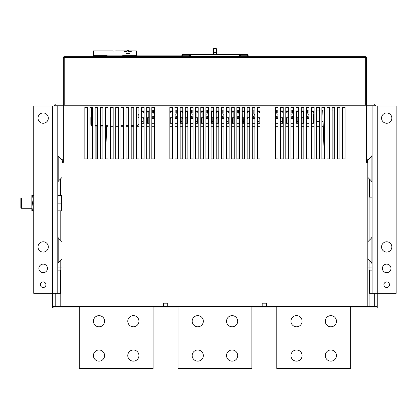 <?xml version="1.0" encoding="UTF-8"?>
<svg xmlns="http://www.w3.org/2000/svg" width="417" height="417" viewBox="0 0 417 417"><rect width="100%" height="100%" fill="white"/><g stroke="black" fill="none" stroke-linecap="round" stroke-linejoin="round"><path stroke-width="0.63" d="M54.346 106.085L54.346 105.23L63.363 105.23L63.363 57.562A0.86 0.86 0 0 1 64.218 56.707L365.662 56.707A0.86 0.86 0 0 1 366.522 57.562A0.86 0.86 0 0 0 365.662 56.707L365.662 57.562L63.363 57.562A0.86 0.86 0 0 1 64.218 56.707L64.218 104.37M280.469 56.707L278.233 56.707L280.469 56.707M348.914 56.707L297.389 56.707M181.875 55.941L181.875 54.987L181.875 56.707L181.875 55.941L182.307 55.753L182.307 54.559L189.532 54.559L189.573 55.753L182.307 55.753L182.307 56.707L181.895 56.707M248.006 55.941L248.006 54.987L248.006 55.941L247.578 55.753L247.578 54.559L240.348 54.559L240.312 55.753L247.578 55.753L247.578 56.707L248.006 56.707L248.006 55.941L248.006 56.707M375.54 105.23L374.252 103.942L366.522 103.942L366.522 57.562L366.522 105.23L375.54 105.23L375.54 106.085M79.251 307.908L52.625 307.908L52.625 306.62L367.81 306.62L367.81 162.338L366.522 162.338L366.522 103.942M62.852 162.338L62.175 162.338L62.175 160.295L62.931 162.338M57.781 158.476L57.781 154.472A3.435 3.435 0 0 0 58.787 156.901L62.175 160.295M62.07 177.366L58.787 180.655A3.435 3.435 0 0 0 57.781 183.084L57.781 179.086M62.07 306.62L62.07 162.338L63.363 162.338L63.363 105.23L366.522 105.23L365.235 103.942L64.651 103.942L63.363 105.23M61.643 159.763L63.363 159.763M175.004 107.377L177.585 107.377L175.004 107.377L175.004 158.903L177.585 158.903L177.585 107.377M180.16 107.377L182.735 107.377L180.16 107.377L180.16 158.903L182.735 158.903L182.735 107.377M185.31 107.377L187.89 107.377L185.31 107.377L185.31 158.903L187.89 158.903L187.89 107.377M190.465 107.377L193.04 107.377L190.465 107.377L190.465 158.903L193.04 158.903L193.04 107.377M195.62 107.377L198.195 107.377L195.62 107.377L195.62 158.903L198.195 158.903L198.195 107.377M200.77 107.377L203.345 107.377L200.77 107.377L200.77 158.903L203.345 158.903L203.345 107.377M205.925 107.377L208.5 107.377L205.925 107.377L205.925 158.903L208.5 158.903L208.5 107.377M211.075 107.377L213.655 107.377L211.075 107.377L211.075 158.903L213.655 158.903L213.655 107.377M216.23 107.377L218.805 107.377L216.23 107.377L216.23 158.903L218.805 158.903L218.805 107.377M221.38 107.377L223.96 107.377L221.38 107.377L221.38 158.903L223.96 158.903L223.96 107.377M226.535 107.377L229.11 107.377L226.535 107.377L226.535 158.903L229.11 158.903L229.11 107.377M231.69 107.377L234.265 107.377L231.69 107.377L231.69 158.903L234.265 158.903L234.265 107.377M236.84 107.377L236.84 158.903L239.415 158.903L239.415 107.377L236.84 107.377L238.988 107.377L238.988 158.903M242.251 158.903L242.251 107.377L244.57 107.377L241.996 107.377L241.996 158.903L244.57 158.903L244.57 107.377M247.145 107.377L249.72 107.377L247.145 107.377L247.145 158.903L249.72 158.903L249.72 107.377M252.301 107.377L254.876 107.377L252.301 107.377L252.301 158.903L254.876 158.903L254.876 107.377M257.451 107.377L260.031 107.377L257.451 107.377L257.451 158.903L260.031 158.903L260.031 107.377M275.486 107.377L278.066 107.377L275.486 107.377L275.486 158.903L278.066 158.903L278.066 107.377M280.641 107.377L283.216 107.377L280.641 107.377L280.641 158.903L283.216 158.903L283.216 107.377M285.791 107.377L288.371 107.377L285.791 107.377L285.791 158.903L288.371 158.903L288.371 107.377M290.946 107.377L293.521 107.377L290.946 107.377L290.946 158.903L293.521 158.903L293.521 107.377M296.096 107.377L298.676 107.377L296.096 107.377L296.096 158.903L298.676 158.903L298.676 107.377M301.251 107.377L303.826 107.377L301.251 107.377L301.251 158.903L303.826 158.903L303.826 107.377M306.406 107.377L308.981 107.377L306.406 107.377L306.406 158.903L308.981 158.903L308.981 107.377M311.556 107.377L314.131 107.377L311.556 107.377L311.556 158.903L314.131 158.903L314.131 107.377M316.712 107.377L319.286 107.377L316.712 107.377L316.712 158.903L319.286 158.903L319.286 107.377M321.861 107.377L324.442 107.377L321.861 107.377L321.861 158.903L324.442 158.903L324.442 107.377M327.017 107.377L329.592 107.377L327.017 107.377L327.017 158.903L329.592 158.903L329.592 107.377M332.167 107.377L334.747 107.377L332.167 107.377L332.167 158.903L334.747 158.903L334.747 107.377M337.322 107.377L339.897 107.377L337.322 107.377L337.322 158.903L339.897 158.903L339.897 107.377M342.477 107.377L345.052 107.377L342.477 107.377L342.477 158.903L345.052 158.903L345.052 107.377M84.833 107.377L87.408 107.377L84.833 107.377L84.833 158.903L87.408 158.903L87.408 107.377M89.983 107.377L89.983 158.903L92.558 158.903L92.558 107.377L89.983 107.377L91.704 107.377L91.704 126.127L92.558 126.127M136.359 125.272L138.079 125.272L138.079 107.377L138.934 107.377L136.359 107.377L136.359 158.903L138.934 158.903L138.934 107.377M141.514 107.377L144.089 107.377L141.514 107.377L141.514 158.903L144.089 158.903L144.089 107.377M146.664 107.377L149.244 107.377L146.664 107.377L146.664 158.903L149.244 158.903L149.244 107.377M151.819 107.377L154.394 107.377L151.819 107.377L151.819 158.903L154.394 158.903L154.394 107.377M169.855 107.377L172.429 107.377L169.855 107.377L169.855 158.903L172.429 158.903L172.429 107.377M239.415 56.707L239.415 54.559L190.465 54.559L190.465 56.707M189.605 56.707C189.542 54.924 189.542 54.924 189.605 56.707L189.573 55.753M240.322 55.331L240.312 55.753M91.704 117.542L90.843 117.542L90.843 124.412L91.704 124.412M138.934 117.542L138.079 117.542M120.904 126.127L123.479 126.127M126.054 126.127L128.629 126.127M131.209 126.127L133.784 126.127M136.359 126.127L138.079 126.127L138.079 125.272M95.139 126.127L97.714 126.127M100.288 126.127L102.869 126.127M105.444 126.127L108.019 126.127M110.594 107.377L110.594 158.903L113.174 158.903L113.174 107.377L110.594 107.377L110.594 126.127L113.174 126.127M115.749 126.127L118.324 126.127M120.904 125.272L123.479 125.272M126.054 125.272L128.629 125.272M131.209 125.272L133.784 125.272M138.079 124.412L138.934 124.412M108.019 125.272L105.444 125.272M102.869 125.272L100.288 125.272M97.714 125.272L95.139 125.272M92.558 125.272L91.704 125.272M95.139 107.377L97.714 107.377L97.714 158.903L95.139 158.903L95.139 107.377M100.288 107.377L102.869 107.377L102.869 158.903L100.288 158.903L100.288 107.377M105.444 107.377L108.019 107.377L108.019 158.903L105.444 158.903L105.444 107.377M115.749 107.377L118.324 107.377L118.324 158.903L115.749 158.903L115.749 107.377M120.904 107.377L123.479 107.377L123.479 158.903L120.904 158.903L120.904 107.377M126.054 107.377L128.629 107.377L128.629 158.903L126.054 158.903L126.054 107.377M131.209 107.377L133.784 107.377L133.784 158.903L131.209 158.903L131.209 107.377M167.707 306.62L167.707 303.185L163.412 303.185L167.707 303.185L163.412 303.185L163.412 306.62M375.967 306.62L375.967 307.908L377.255 307.908L377.255 306.62L367.81 306.62M153.107 307.908L178.012 307.908M251.868 307.908L276.773 307.908M350.634 307.908L375.967 307.908M53.913 307.908L53.913 306.62M262.173 306.62L262.173 303.185L266.468 303.185L262.173 303.185L266.468 303.185L266.468 306.62M367.705 162.338L367.705 160.295L371.099 156.901A3.435 3.435 180 0 0 372.105 154.472M372.105 183.084A3.435 3.435 0 0 0 371.099 180.655L367.81 177.366M62.07 267.975L60.783 267.975L60.783 260.244M60.783 306.62L60.783 267.975L57.781 267.975M60.783 240.489L60.783 210.861M60.783 195.401L60.783 178.658M55.2 306.62L55.2 293.307M52.625 306.62L52.625 293.307L33.73 293.307L33.73 106.085L57.781 106.085L57.781 293.307L60.356 293.307L60.356 270.122L57.781 270.122M57.895 236.95L57.895 210.861M52.625 106.085L52.625 293.307L57.781 293.307M57.781 154.472L57.781 183.084M57.781 240.062L57.781 260.672M43.18 252.087A5.155 5.155 0 0 0 48.33 246.932A5.155 5.155 0 0 0 43.18 241.777A5.155 5.155 0 0 0 38.025 246.932A5.155 5.155 0 0 0 43.18 252.087M43.18 272.697A4.295 4.295 0 0 0 47.475 268.402A4.295 4.295 0 0 0 43.18 264.107A4.295 4.295 0 0 0 38.885 268.402A4.295 4.295 0 0 0 43.18 272.697M43.18 287.511A2.789 2.789 0 0 0 45.969 284.717A2.789 2.789 0 0 0 43.18 281.928A2.789 2.789 0 0 0 40.386 284.717A2.789 2.789 0 0 0 43.18 287.511M43.18 123.265A5.155 5.155 0 0 0 48.33 118.11A5.155 5.155 0 0 0 43.18 112.955A5.155 5.155 0 0 0 38.025 118.11A5.155 5.155 0 0 0 43.18 123.265M62.07 258.957L58.787 262.241A3.435 3.435 0 0 0 57.781 264.67M57.781 236.064A3.435 3.435 0 0 0 58.787 238.493L62.07 241.777M57.781 195.401L61.643 195.401L61.643 199.269L60.955 203.131L57.781 203.131M60.955 203.131L61.643 206.999L60.955 210.861L57.781 210.861M60.955 210.861L61.643 210.861L61.643 199.269L60.955 195.401M60.356 179.086L60.356 195.401M33.73 195.401L31.843 195.401L31.843 206.999L32.531 203.131L31.843 199.269L32.531 195.401M33.73 203.131L32.531 203.131M33.73 210.861L32.531 210.861L31.843 206.999L31.843 210.861L32.531 210.861M21.366 208.286L20.85 207.77L20.85 198.497L21.366 197.981L21.366 208.286L31.843 208.286L31.843 206.999M372.105 270.122L369.525 270.122L369.525 293.307L396.15 293.307L396.15 106.085L372.105 106.085L372.105 293.307M372.105 267.975L369.097 267.975L369.097 306.62M369.097 178.658L369.097 240.489M369.097 260.244L369.097 267.975L367.81 267.975M369.097 200.984L372.105 200.984M386.705 264.107A4.295 4.295 0 0 0 382.41 268.402A4.295 4.295 0 0 0 386.705 272.697A4.295 4.295 0 0 0 390.995 268.402A4.295 4.295 0 0 0 386.705 264.107M386.705 281.928A2.789 2.789 0 0 0 383.911 284.717A2.789 2.789 0 0 0 386.705 287.511A2.789 2.789 0 0 0 389.494 284.717A2.789 2.789 0 0 0 386.705 281.928M386.705 112.955A5.155 5.155 0 0 0 381.55 118.11A5.155 5.155 0 0 0 386.705 123.265A5.155 5.155 0 0 0 391.855 118.11A5.155 5.155 0 0 0 386.705 112.955M386.705 241.777A5.155 5.155 0 0 0 381.55 246.932A5.155 5.155 0 0 0 386.705 252.087A5.155 5.155 0 0 0 391.855 246.932A5.155 5.155 0 0 0 386.705 241.777M371.985 236.95L372.105 207.901M368.237 159.763L366.522 159.763M63.363 103.942L55.633 103.942L54.346 105.23M106.632 126.127L105.558 158.903M333.027 158.903L333.027 110.124L332.167 110.124M324.327 158.903L322.722 110.124L321.861 110.124M138.079 110.124L138.934 110.124M141.514 110.124L144.089 110.124M146.664 110.124L149.244 110.124M151.819 110.124L154.394 110.124M169.855 110.124L172.429 110.124M175.004 110.124L177.585 110.124M180.16 110.124L182.735 110.124M185.31 110.124L187.89 110.124M190.465 110.124L193.04 110.124M195.62 110.124L198.195 110.124M200.77 110.124L203.345 110.124M205.925 110.124L208.5 110.124M211.075 110.124L213.655 110.124M216.23 110.124L218.805 110.124M221.38 110.124L223.96 110.124M226.535 110.124L229.11 110.124M231.69 110.124L234.265 110.124M236.84 110.124L238.988 110.124M242.251 110.124L244.57 110.124M247.145 110.124L249.72 110.124M252.301 110.124L254.876 110.124M257.451 110.124L260.031 110.124M275.486 110.124L278.066 110.124M280.641 110.124L283.216 110.124M285.791 110.124L288.371 110.124M290.946 110.124L293.521 110.124M296.096 110.124L298.676 110.124M301.251 110.124L303.826 110.124M306.406 110.124L308.981 110.124M311.556 110.124L314.131 110.124M316.712 113.815L316.712 110.124L319.286 110.124M96.853 126.127L96.853 158.903M316.712 124.98L319.286 124.98M321.861 124.98L323.211 124.98M323.253 126.268L321.861 126.268M319.286 126.268L316.712 126.268M314.131 126.268L311.556 126.268M308.981 126.268L306.406 126.268M303.826 126.268L301.251 126.268M298.676 126.268L296.096 126.268M293.521 126.268L290.946 126.268M288.371 126.268L285.791 126.268M283.216 126.268L280.641 126.268M278.066 126.268L275.486 126.268M260.031 126.268L257.451 126.268M254.876 126.268L252.301 126.268M249.72 126.268L247.145 126.268M244.57 126.268L242.251 126.268M238.988 126.268L236.84 126.268M234.265 126.268L231.69 126.268M229.11 126.268L226.535 126.268M223.96 126.268L221.38 126.268M218.805 126.268L216.23 126.268M213.655 126.268L211.075 126.268M208.5 126.268L205.925 126.268M203.345 126.268L200.77 126.268M198.195 126.268L195.62 126.268M193.04 126.268L190.465 126.268M187.89 126.268L185.31 126.268M182.735 126.268L180.16 126.268M177.585 126.268L175.004 126.268M172.429 126.268L169.855 126.268M154.394 126.268L151.819 126.268M149.244 126.268L146.664 126.268M144.089 126.268L141.514 126.268M138.934 126.268L136.359 126.268M133.784 126.268L131.209 126.268M128.629 126.268L126.054 126.268M123.479 126.268L120.904 126.268M118.324 126.268L115.749 126.268M113.174 126.268L110.594 126.268M108.019 126.268L106.627 126.268M138.079 124.98L138.934 124.98M141.514 124.98L144.089 124.98M146.664 124.98L149.244 124.98M151.819 124.98L154.394 124.98M169.855 124.98L172.429 124.98M175.004 124.98L177.585 124.98M180.16 124.98L182.735 124.98M185.31 124.98L187.89 124.98M190.465 124.98L193.04 124.98M195.62 124.98L198.195 124.98M200.77 124.98L203.345 124.98M205.925 124.98L208.5 124.98M211.075 124.98L213.655 124.98M216.23 124.98L218.805 124.98M221.38 124.98L223.96 124.98M226.535 124.98L229.11 124.98M231.69 124.98L234.265 124.98M236.84 124.98L238.988 124.98M242.251 124.98L244.57 124.98M247.145 124.98L249.72 124.98M252.301 124.98L254.876 124.98M257.451 124.98L260.031 124.98M275.486 124.98L278.066 124.98M280.641 124.98L283.216 124.98M285.791 124.98L288.371 124.98M290.946 124.98L293.521 124.98M296.096 124.98L298.676 124.98M301.251 124.98L303.826 124.98M306.406 124.98L308.981 124.98M311.556 124.98L314.131 124.98M316.712 121.545L319.286 121.545M321.861 121.545L323.097 121.545M211.075 111.667L211.508 111.667L211.508 123.265L213.655 123.265M216.23 123.265L218.378 123.265L218.378 111.667L218.805 111.667M221.38 123.265L223.96 123.265M226.535 111.667L226.963 111.667L226.963 123.265L229.11 123.265M231.69 123.265L233.833 123.265L233.833 111.667L234.265 111.667M236.84 123.265L238.988 123.265M242.251 111.667L242.423 123.265L244.57 123.265M247.145 123.265L249.293 123.265L249.293 111.667L249.72 111.667M252.301 123.265L254.876 123.265M257.451 111.667L257.883 111.667L257.883 123.265L260.031 123.265M275.486 123.265L278.066 123.265M280.641 111.667L281.068 111.667L281.068 123.265L283.216 123.265M285.791 123.265L287.938 123.265L287.938 111.667L288.371 111.667M290.946 123.265L293.521 123.265M296.096 111.667L296.529 111.667L296.529 123.265L298.676 123.265M301.251 123.265L303.399 123.265L303.399 111.667L303.826 111.667M306.406 123.265L308.981 123.265M311.556 111.667L311.989 111.667L311.989 123.265L314.131 123.265M141.514 111.667L141.942 111.667L141.942 123.265L144.089 123.265M146.664 123.265L148.812 123.265L148.812 111.667L149.244 111.667M151.819 123.265L154.394 123.265M169.855 123.265L172.002 123.265L172.002 111.667L172.429 111.667M175.004 123.265L177.585 123.265M180.16 111.667L180.587 111.667L180.587 123.265L182.735 123.265M185.31 123.265L187.457 123.265L187.457 111.667L187.89 111.667M190.465 123.265L193.04 123.265M195.62 111.667L196.047 111.667L196.047 123.265L198.195 123.265M200.77 123.265L202.917 123.265L202.917 111.667L203.345 111.667M205.925 123.265L208.5 123.265M314.131 121.545L313.276 121.545M213.655 112.955L213.223 112.955L213.223 111.667L211.508 111.667M207.64 110.124L207.64 112.955L208.5 112.955M208.5 117.25L205.925 117.25M205.925 112.955L206.78 112.955L206.78 110.124M208.5 115.102A1.287 1.287 0 0 0 207.213 113.815A1.287 1.287 0 0 0 205.925 115.102A1.287 1.287 0 0 0 207.213 116.395A1.287 1.287 0 0 0 208.5 115.102M202.917 111.667L201.202 111.667L201.202 112.955L200.77 112.955M202.917 117.25L200.77 117.25M198.195 117.25L196.047 117.25M196.047 111.667L197.767 111.667L197.767 112.955L198.195 112.955M151.819 112.955L152.679 112.955L152.679 110.124M153.534 110.124L153.534 112.955L154.394 112.955M175.004 112.955L175.865 112.955L175.865 110.124M176.725 110.124L176.725 112.955L177.585 112.955M190.465 112.955L191.325 112.955L191.325 110.124M192.185 110.124L192.185 112.955L193.04 112.955M193.04 117.25L190.465 117.25M193.04 115.102A1.287 1.287 0 0 0 191.752 113.815A1.287 1.287 0 0 0 190.465 115.102A1.287 1.287 0 0 0 191.752 116.395A1.287 1.287 0 0 0 193.04 115.102M223.96 112.955L223.1 112.955L223.1 110.124M222.24 110.124L222.24 112.955L221.38 112.955M223.96 117.25L221.38 117.25M223.96 115.102A1.287 1.287 0 0 0 222.673 113.815A1.287 1.287 0 0 0 221.38 115.102A1.287 1.287 0 0 0 222.673 116.395A1.287 1.287 0 0 0 223.96 115.102M237.7 110.124L237.7 112.955L236.84 112.955M238.988 112.955L238.56 112.955L238.56 110.124M253.161 110.124L253.161 112.955L252.301 112.955M254.876 112.955L254.016 112.955L254.016 110.124M276.346 110.124L276.346 112.955L275.486 112.955M278.066 112.955L277.206 112.955L277.206 110.124M291.806 110.124L291.806 112.955L290.946 112.955M293.521 112.955L292.661 112.955L292.661 110.124M307.261 110.124L307.261 112.955L306.406 112.955M308.981 112.955L308.121 112.955L308.121 110.124M218.378 111.667L216.658 111.667L216.658 112.955L216.23 112.955M218.378 117.25L216.23 117.25M213.655 117.25L211.508 117.25M314.131 112.955L313.704 112.955L313.704 111.667L311.989 111.667M313.276 123.265L313.276 113.815L314.131 113.815M308.981 117.25L306.406 117.25M308.981 115.102A1.287 1.287 0 0 0 307.694 113.815A1.287 1.287 0 0 0 306.406 115.102A1.287 1.287 0 0 0 307.694 116.395A1.287 1.287 0 0 0 308.981 115.102M301.251 112.955L301.679 112.955L301.679 111.667L303.399 111.667M303.399 117.25L301.251 117.25M298.676 117.25L296.529 117.25M296.529 111.667L298.244 111.667L298.244 112.955L298.676 112.955M293.521 117.25L290.946 117.25M293.521 115.102A1.287 1.287 0 0 0 292.234 113.815A1.287 1.287 0 0 0 290.946 115.102A1.287 1.287 0 0 0 292.234 116.395A1.287 1.287 0 0 0 293.521 115.102M285.791 112.955L286.224 112.955L286.224 111.667L287.938 111.667M287.938 117.25L285.791 117.25M283.216 117.25L281.068 117.25M281.068 111.667L282.789 111.667L282.789 112.955L283.216 112.955M278.066 117.25L275.486 117.25M278.066 115.102A1.287 1.287 0 0 0 276.773 113.815A1.287 1.287 0 0 0 275.486 115.102A1.287 1.287 0 0 0 276.773 116.395A1.287 1.287 0 0 0 278.066 115.102M260.031 117.25L257.883 117.25M257.883 111.667L259.598 111.667L259.598 112.955L260.031 112.955M254.876 117.25L252.301 117.25M254.876 115.102A1.287 1.287 0 0 0 253.588 113.815A1.287 1.287 0 0 0 252.301 115.102A1.287 1.287 0 0 0 253.588 116.395A1.287 1.287 0 0 0 254.876 115.102M247.145 112.955L247.578 112.955L247.578 111.667L249.293 111.667M249.293 117.25L247.145 117.25M244.57 117.25L242.423 117.25M242.423 111.667L244.143 111.667L244.143 112.955L244.57 112.955M238.988 117.25L236.84 117.25M238.988 114.143A1.287 1.287 0 0 0 236.84 115.102A1.287 1.287 0 0 0 238.988 116.067M231.69 112.955L232.118 112.955L232.118 111.667L233.833 111.667M233.833 117.25L231.69 117.25M229.11 117.25L226.963 117.25M229.11 112.955L228.683 112.955L228.683 111.667L226.963 111.667M187.457 111.667L185.742 111.667L185.742 112.955L185.31 112.955M187.457 117.25L185.31 117.25M182.735 117.25L180.587 117.25M180.587 111.667L182.307 111.667L182.307 112.955L182.735 112.955M177.585 117.25L175.004 117.25M177.585 115.102A1.287 1.287 0 0 0 176.297 113.815A1.287 1.287 0 0 0 175.004 115.102A1.287 1.287 0 0 0 176.297 116.395A1.287 1.287 0 0 0 177.585 115.102M172.002 111.667L170.282 111.667L170.282 112.955L169.855 112.955M172.002 117.25L169.855 117.25M154.394 117.25L151.819 117.25M154.394 115.102A1.287 1.287 0 0 0 153.107 113.815A1.287 1.287 0 0 0 151.819 115.102A1.287 1.287 0 0 0 153.107 116.395A1.287 1.287 0 0 0 154.394 115.102M148.812 111.667L147.097 111.667L147.097 112.955L146.664 112.955M148.812 117.25L146.664 117.25M144.089 117.25L141.942 117.25M141.942 111.667L143.662 111.667L143.662 112.955L144.089 112.955M138.079 112.955L138.934 112.955M138.934 117.25L138.079 117.25M138.079 116.317A1.287 1.287 0 0 0 138.079 113.888M212.795 121.545L211.508 121.545M213.655 118.537L212.795 118.537L212.795 123.265M217.09 123.265L217.09 118.537L216.23 118.537M221.38 118.537L223.96 118.537M228.25 121.545L226.963 121.545M229.11 118.537L228.25 118.537L228.25 123.265M232.545 123.265L232.545 118.537L231.69 118.537M236.84 118.537L238.988 118.537M243.71 121.545L242.423 121.545M244.57 118.537L243.71 118.537L243.71 123.265M248.006 123.265L248.006 118.537L247.145 118.537M252.301 118.537L254.876 118.537M259.171 121.545L257.883 121.545M260.031 118.537L259.171 118.537L259.171 123.265M275.486 118.537L278.066 118.537M282.356 121.545L281.068 121.545M283.216 118.537L282.356 118.537L282.356 123.265M286.651 123.265L286.651 118.537L285.791 118.537M290.946 118.537L293.521 118.537M297.816 121.545L296.529 121.545M298.676 118.537L297.816 118.537L297.816 123.265M302.111 123.265L302.111 118.537L301.251 118.537M306.406 118.537L308.981 118.537M143.229 121.545L141.942 121.545M144.089 118.537L143.229 118.537L143.229 123.265M147.524 123.265L147.524 118.537L146.664 118.537M151.819 118.537L154.394 118.537M170.715 123.265L170.715 118.537L169.855 118.537M175.004 118.537L177.585 118.537M181.875 121.545L180.587 121.545M182.735 118.537L181.875 118.537L181.875 123.265M186.17 123.265L186.17 118.537L185.31 118.537M190.465 118.537L193.04 118.537M197.335 121.545L196.047 121.545M198.195 118.537L197.335 118.537L197.335 123.265M201.63 123.265L201.63 118.537L200.77 118.537M205.925 118.537L208.5 118.537M377.255 106.085L377.255 306.62M374.68 293.307L374.68 306.62M369.525 179.086L369.525 197.121L372.105 197.121M276.773 306.62L276.773 368.451L350.634 368.451L350.634 306.62M325.296 321.22A5.583 5.583 0 0 0 330.879 326.803A5.583 5.583 0 0 0 336.462 321.22A5.583 5.583 0 0 0 330.879 315.638A5.583 5.583 0 0 0 325.296 321.22M290.946 321.22A5.583 5.583 0 0 0 296.529 326.803A5.583 5.583 0 0 0 302.111 321.22A5.583 5.583 0 0 0 296.529 315.638A5.583 5.583 0 0 0 290.946 321.22M290.946 355.571A5.583 5.583 0 0 0 296.529 361.153A5.583 5.583 0 0 0 302.111 355.571A5.583 5.583 0 0 0 296.529 349.988A5.583 5.583 0 0 0 290.946 355.571M325.296 355.571A5.583 5.583 0 0 0 330.879 361.153A5.583 5.583 0 0 0 336.462 355.571A5.583 5.583 0 0 0 330.879 349.988A5.583 5.583 0 0 0 325.296 355.571M372.105 236.064A3.435 3.435 180 0 1 371.099 238.493L367.81 241.777M367.81 258.957L371.099 262.23A3.435 3.435 0 0 1 372.105 264.67M178.012 306.62L178.012 368.451L251.868 368.451L251.868 306.62M226.535 321.22A5.583 5.583 0 0 0 232.118 326.803A5.583 5.583 0 0 0 237.7 321.22A5.583 5.583 0 0 0 232.118 315.638A5.583 5.583 0 0 0 226.535 321.22M192.185 321.22A5.583 5.583 0 0 0 197.767 326.803A5.583 5.583 0 0 0 203.345 321.22A5.583 5.583 0 0 0 197.767 315.638A5.583 5.583 0 0 0 192.185 321.22M192.185 355.571A5.583 5.583 0 0 0 197.767 361.153A5.583 5.583 0 0 0 203.345 355.571A5.583 5.583 0 0 0 197.767 349.988A5.583 5.583 0 0 0 192.185 355.571M226.535 355.571A5.583 5.583 0 0 0 232.118 361.153A5.583 5.583 0 0 0 237.7 355.571A5.583 5.583 0 0 0 232.118 349.988A5.583 5.583 0 0 0 226.535 355.571M79.251 306.62L79.251 368.451L153.107 368.451L153.107 306.62M127.774 321.22A5.583 5.583 0 0 0 133.357 326.803A5.583 5.583 0 0 0 138.934 321.22A5.583 5.583 0 0 0 133.357 315.638A5.583 5.583 0 0 0 127.774 321.22M93.418 321.22A5.583 5.583 0 0 0 99.001 326.803A5.583 5.583 0 0 0 104.584 321.22A5.583 5.583 0 0 0 99.001 315.638A5.583 5.583 0 0 0 93.418 321.22M93.418 355.571A5.583 5.583 0 0 0 99.001 361.153A5.583 5.583 0 0 0 104.584 355.571A5.583 5.583 0 0 0 99.001 349.988A5.583 5.583 0 0 0 93.418 355.571M127.774 355.571A5.583 5.583 0 0 0 133.357 361.153A5.583 5.583 0 0 0 138.934 355.571A5.583 5.583 0 0 0 133.357 349.988A5.583 5.583 0 0 0 127.774 355.571M252.301 107.565L254.876 107.565M257.967 107.377L257.028 107.565M257.967 107.565L260.031 107.565M216.621 107.377L216.188 107.565M213.259 107.377L213.655 107.565M221.13 107.565L221.422 107.377M181.593 107.377L180.16 107.565M176.068 107.377L176.667 107.565M176.459 107.377L177.574 107.377M174.905 107.565L175.687 107.377M177.329 107.565L177.621 107.565M182.219 107.377L182.808 107.565M185.117 107.565L186.008 107.377M186.482 107.377L186.159 107.377M182.219 107.565L181.749 107.377M112.46 56.707L122.191 56.404L122.191 55.847L107.591 55.847L107.591 56.707M109.306 56.707L112.46 56.451M109.306 56.451L107.591 56.404M119.611 55.847L120.471 55.847M122.191 55.847L123.046 55.706M136.359 55.706L122.619 55.706L122.619 56.305L136.359 56.305L136.359 50.916L128.629 50.916L136.359 50.916M93.418 50.916L113.174 50.916L93.418 50.916L93.418 56.707M106.731 55.706L107.591 55.847M109.306 55.847L110.166 55.847M126.914 51.322L126.44 51.322L126.466 51.651C124.016 51.744 124.016 51.849 126.466 51.953L129.077 51.953C131.527 51.849 131.527 51.744 129.077 51.651L128.848 51.854M130.964 51.802L128.848 52.01L129.103 51.755C132.001 51.63 132.001 51.51 129.103 51.4L128.629 51.583M124.579 51.802L126.7 52.01L126.44 51.755C123.541 51.63 123.541 51.51 126.44 51.4L126.466 51.651M129.619 53.392L125.924 53.392L129.619 53.392M113.174 51.093L116.609 50.905L113.174 51.093M93.418 56.305L107.159 56.305L107.159 55.706L93.418 55.706M107.159 56.305L107.159 56.707M136.359 56.305L136.359 56.707M126.44 51.322L126.7 51.583M126.909 50.608L128.629 50.608L128.629 51.854L128.629 50.608L126.914 50.608L126.914 51.854M122.619 56.305L122.619 56.707M122.191 56.707L122.191 56.404M216.658 54.559L216.658 48.977L216.23 48.549L216.23 52.625L213.655 52.625L213.655 54.559M213.223 52.646L213.223 48.977L213.655 48.549L213.655 52.625L213.223 52.646L213.223 54.559M216.23 54.559L216.23 52.625L216.658 52.646M248.006 56.535L249.465 56.707M136.359 56.535L181.875 56.535M93.418 56.535L92.558 56.707M248.178 56.535L248.178 55.847L248.605 55.847L248.605 56.707M181.875 55.847L136.359 55.847M365.662 56.707A0.86 0.86 0 0 1 366.522 57.562L365.662 57.562L365.662 104.37M58.787 156.901L58.787 180.655M239.415 56.154L190.465 56.154M371.099 180.655L371.099 156.901M58.787 238.493L58.787 262.241M211.508 113.388L211.075 113.388M218.805 113.388L218.378 113.388M226.963 113.388L226.535 113.388M234.265 113.388L233.833 113.388M249.72 113.388L249.293 113.388M257.883 113.388L257.451 113.388M281.068 113.388L280.641 113.388M288.371 113.388L287.938 113.388M296.529 113.388L296.096 113.388M303.826 113.388L303.399 113.388M311.989 113.388L311.556 113.388M141.942 113.388L141.514 113.388M149.244 113.388L148.812 113.388M172.429 113.388L172.002 113.388M180.587 113.388L180.16 113.388M187.89 113.388L187.457 113.388M196.047 113.388L195.62 113.388M203.345 113.388L202.917 113.388M371.099 262.23L371.099 238.493M116.609 50.916L126.914 50.916L116.609 50.916M129.103 51.322L128.629 51.322M190.465 55.633L189.568 55.633M239.415 55.633L240.312 55.633M247.578 54.559L248.006 54.987M182.307 54.559L181.875 54.987M367.705 160.295L366.95 162.119M21.366 197.981L31.843 197.981M213.655 48.549L216.23 48.549"/></g></svg>
